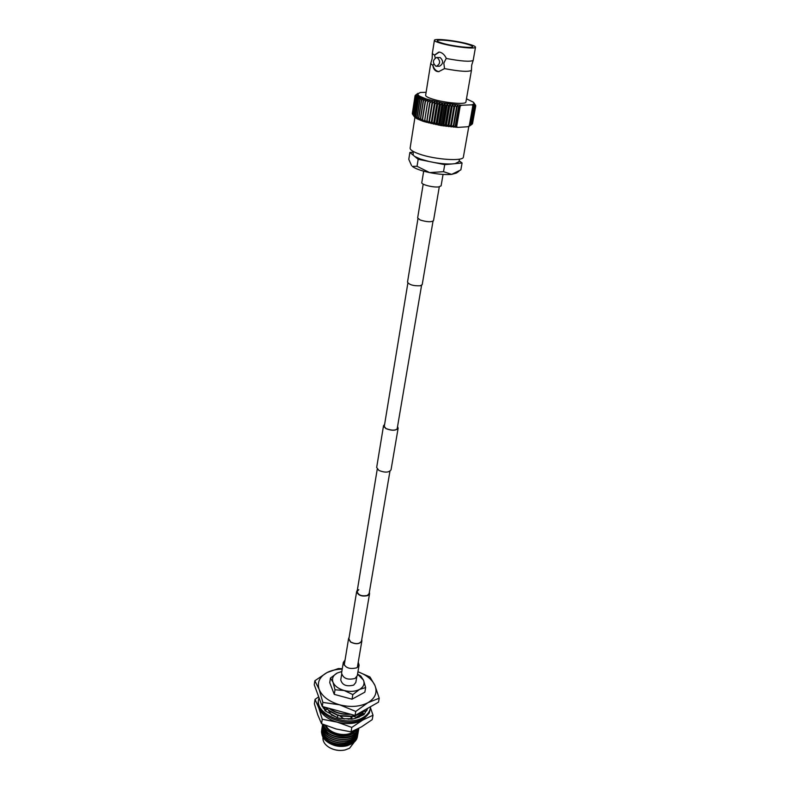 <?xml version="1.0" encoding="UTF-8"?>
<svg xmlns="http://www.w3.org/2000/svg" width="790" height="790" viewBox="0 0 790 790"><rect width="100%" height="100%" fill="white"/><g stroke="black" fill="none" stroke-linecap="round" stroke-linejoin="round"><path stroke-width="1.19" d="M417.94 218.692L407.512 282.149C409.358 284.864 413.634 286.069 420.359 285.753L422.206 284.607L433.009 221.22M423.677 171.183L421.801 182.628C421.031 184.574 433.325 187.684 438.756 186.894L441.097 185.857L443.052 174.432M357.317 590.239L356.675 591.453C358.028 595.443 361.731 596.825 367.785 595.601L369.582 593.616L369.365 592.253M358.808 589.646L357.11 591.522C358.364 595.245 361.82 596.539 367.469 595.393L369.137 593.537L389.944 471.245M345.052 660.006L343.314 662.445L341.566 673.08C343.137 678.462 347.63 680.249 355.046 678.442L357.278 675.707L359.094 665.081L358.235 662.218M343.314 662.445C344.894 667.777 349.407 669.564 356.863 667.787L359.094 665.081M397.508 426.768L397.953 428.141C395.899 430.669 391.899 430.797 385.945 428.526L383.713 425.751L384.582 424.595M397.548 426.59L398.14 428.17L391.03 469.862C388.917 472.637 384.878 472.825 378.894 470.435L376.672 467.463L383.525 425.721L384.612 424.418M398.14 428.17C396.027 430.767 391.919 430.896 385.816 428.565L383.525 425.721M361.692 639.89L361.721 640.789C359.677 644.097 355.984 644.502 350.642 641.974L348.746 638.616L349.062 637.767M361.761 639.515L361.889 640.818C359.786 644.215 356.004 644.62 350.523 642.033L348.578 638.587L349.121 637.402M439.289 186.825L433.522 220.637C431.429 222.257 427.025 222.059 420.3 220.055L417.643 217.971L423.193 184.129M370.55 706.685L370.145 709.568C369.424 713.291 367.034 716.342 362.956 718.742C347.225 728.864 314.756 715.641 318.38 700.908L319.032 697.758M370.382 708.245C369.661 711.958 367.271 715.009 363.193 717.409C347.452 727.511 314.963 714.298 318.587 699.575M367.765 708.403L363.963 714.614L355.391 718.367L351.935 719.196L340.529 718.426L336.925 717.695L338.505 714.96L337.073 717.438M337.034 717.508L324.947 710.684L327.524 708.847L331.543 715.226M325.154 710.536L321.244 703.742M363.963 714.614L362.571 711.77L361.978 713.38L363.054 714.97M364.782 711.267L362.571 711.77M365.178 711.158L366.945 710.575M357.9 717.626L351.975 716.076L350.987 717.399L351.362 719.038M351.935 719.196L351.975 716.076M344.094 718.989L338.505 714.96M323.169 708.097L323.752 707.672L322.231 706.477L314.252 684.752L314.854 680.763L319.14 689.384L322.873 702.429L339.631 704.818L355.757 711.425L367.982 702.665L379.22 698.212L374.914 685.414L369.977 676.99L357.959 671.737M323.752 707.672L323.703 706.872M364.348 711.365L364.733 709.983L364.309 711.346M362.531 714.19L357.791 717.626M325.5 710.299L323.762 706.882L325.539 710.259M357.603 717.626L362.383 713.982M318.706 696.849L315.052 699.367L318.804 708.038L322.271 719.256L337.212 722.149L351.817 727.402L362.719 720.085L369.315 712.985L370.006 710.23M318.301 701.579L318.804 708.038C321.5 714.535 327.633 719.236 337.212 722.149C346.998 724.578 355.51 723.897 362.719 720.085L373.008 715.217L370.461 707.712M322.271 719.256L321.56 723.729L336.086 728.963L351.046 731.876L361.514 726.859L372.209 719.631L373.008 715.217M351.817 727.402L351.046 731.876M315.052 699.367L314.371 703.781L317.748 714.812L321.56 723.729M362.61 714.308L359.134 717.152M325.352 710.398L323.722 707.129M341.645 674.443L340.747 679.933C342.248 685.137 346.553 686.865 353.683 685.108L355.826 682.461L356.764 676.971M325.233 737.811L325.292 737.268M323.001 737.258L323.001 737.268C322.567 741.079 324.562 744.427 328.986 747.31C333.992 750.184 339.335 751.073 345.013 749.996L349.526 748.258L353.92 742.58M353.851 739.519L353.683 738.917M353.456 738.275L352.952 737.238M346.158 745.948C340.184 747.093 334.555 746.155 329.262 743.133M327.139 741.622L323.426 736.655M323.238 736.122L322.893 733.604M322.972 732.735L323.15 731.866M323.199 731.688L323.643 730.572M323.712 730.424L324.157 729.664M324.374 729.348L324.789 728.824M324.868 728.726L325.362 728.202M329.144 743.064L336.234 745.859L346.464 745.879M328.857 742.886L326.142 740.763L328.877 742.896M346.899 745.78C340.372 747.034 334.377 746.086 328.926 742.936L340.727 746.274L347.195 745.721L353.12 743.202L357.357 736.853M321.757 732.844C321.885 736.557 324.098 739.815 328.393 742.61M325.243 725.269C327.85 733.436 344.588 738.018 352.814 732.764L356.29 729.614M357.08 729.229L353.1 733.426C343.966 739.578 325.055 733.683 323.752 724.657M358.867 728.321L355.974 733.377L358.472 728.528M354.907 730.256L352.281 732.36C344.598 737.248 329.035 733.219 326.142 725.625M340.727 746.274L352.271 743.578C355.224 741.692 356.922 739.41 357.376 736.754L357.475 736.004M358.858 728.38L358.838 728.469C358.384 731.115 356.675 733.377 353.723 735.253C343.166 742.264 321.609 734.414 322.695 724.223C321.955 734.364 343.314 741.978 353.762 735.036L355.974 733.377M322.666 724.203L322.547 724.795C320.098 735.204 342.465 744.101 353.466 736.754C356.418 734.878 358.117 732.616 358.581 729.96L358.67 729.21M322.685 724.213L322.518 725.003C320.059 735.421 342.425 744.318 353.426 736.961C356.379 735.085 358.087 732.824 358.541 730.167L358.561 730.069M322.438 725.763L322.281 726.504C319.822 736.922 342.169 745.819 353.16 738.462C356.112 736.586 357.821 734.315 358.275 731.659L358.374 730.908M322.261 726.602L322.241 726.711C319.792 737.139 342.129 746.037 353.13 738.67C356.083 736.793 357.781 734.522 358.235 731.876L358.255 731.767M322.162 727.462L322.004 728.202C319.555 738.64 341.882 747.538 352.863 740.171C355.816 738.285 357.524 736.013 357.979 733.357L358.077 732.606M321.994 728.311L321.974 728.41C319.516 738.857 341.843 747.755 352.834 740.378C355.776 738.502 357.485 736.231 357.939 733.574L357.959 733.466M321.895 729.16L321.737 729.901C319.279 740.358 341.586 749.256 352.567 741.869C355.52 739.993 357.218 737.722 357.682 735.056L357.771 734.305M321.728 730.009L321.708 730.118C319.249 740.566 341.547 749.473 352.538 742.087C355.48 740.2 357.189 737.929 357.643 735.263L357.663 735.164M322.962 724.331L322.745 724.825M322.705 724.924L322.458 725.655M323.92 706.932L325.717 710.141M331.356 714.94L337.073 717.448M343.838 718.801L351.254 718.604M356.172 717.34L362.146 713.637M363.834 711.484L364.516 710.101M348.202 719.206L351.323 718.89M356.576 717.468L362.245 713.785M363.973 711.444L364.595 710.062M325.885 707.465L327.228 709.055M328.285 710.072L338.169 715.266M339.374 715.582L351.896 716.184M352.172 716.135C356.734 715.306 360.23 713.637 362.679 711.138M325.569 707.376L327.03 709.203M328.749 710.803L337.903 715.503M340.016 716.046L351.649 716.51M352.765 716.313C357.357 715.365 360.813 713.558 363.133 710.891M329.677 708.512C335.345 712.6 342.11 714.446 349.95 714.061M329.035 708.334C334.99 712.916 342.228 714.901 350.76 714.279M379.22 698.212L378.489 702.192L355.056 715.464L322.241 706.467L322.873 702.429M355.056 715.464L355.757 711.425M342.287 668.705L338.476 668.528L327.1 672.527L314.854 680.763M352.547 741.889L352.567 741.316M352.557 741.148L352.508 740.566M352.488 740.388L352.202 739.203M344.707 750.056C339.246 751.083 334.091 750.224 329.252 747.468M350.316 743.745C340.806 747.607 332.521 746.017 325.45 738.976M324.976 738.265L323.712 734.976M326.142 740.763C332.936 747.607 349.457 748.021 354.276 740.832M323.278 734.305C325.648 744.417 348.528 748.327 354.582 739.114M354.907 738.65L355.944 736.389M356.014 736.142L356.122 735.638M324.137 726.869L323.781 727.59M323.584 728.212L323.298 729.259M324.009 725.98L323.752 726.721M323.722 726.81L323.564 727.56M323.801 726.05L323.831 728.439M357.011 730.543L357.11 729.782M324.038 725.655C323.9 738.591 355.48 742.087 357.248 729.15M336.234 745.859L341.033 746.343M322.952 731.461L323.031 733.594M323.12 734.038C324.058 737.337 326.507 740.013 330.457 742.077M344.697 744.417C349.378 743.676 352.765 741.84 354.848 738.887M355.115 738.472L355.974 736.359M324.157 726.968L323.791 727.689M323.456 728.617L323.268 729.456M345.092 742.689C349.743 741.938 353.1 740.102 355.164 737.169M324.019 726.079L323.752 726.82M323.722 726.909L323.535 727.758M323.93 728.874C324.828 732.103 327.198 734.749 331.04 736.803M323.989 725.536C324.265 729.358 326.685 732.528 331.227 735.036M346.267 737.505C352.557 736.25 356.221 733.456 357.258 729.14M330.141 732.518C338.683 737.08 346.603 737.208 353.9 732.893M342.218 669.14C336.431 669.229 331.395 670.355 327.1 672.527C319.594 676.694 316.938 682.313 319.14 689.384C322.132 696.464 328.966 701.609 339.631 704.818C350.543 707.514 359.993 706.793 367.982 702.665C375.319 698.133 377.63 692.386 374.914 685.414C372.08 679.469 366.422 674.927 357.949 671.777M357.554 674.117L360.734 676.003L363.469 680.111L365.651 687.577L359.559 689.413L352.824 694.598L344.183 690.519L335.009 689.769L332.985 682.224L330.457 678.067L337.202 673.04L341.833 671.48L337.202 673.04C333.113 675.332 331.711 678.393 332.985 682.224C334.684 686.036 338.406 688.801 344.183 690.519C350.079 691.971 355.204 691.596 359.559 689.413C363.588 687.004 364.891 683.903 363.469 680.111L357.544 674.137M330.457 678.067L329.736 682.639L334.269 694.37L352.034 699.209L364.852 692.149L365.651 687.577M335.009 689.769L334.269 694.37M352.824 694.598L352.034 699.209M439.27 52.091L434.569 55.182L432.308 53.572L432.16 58.608L430.708 63.516L432.91 65.481C434.075 69.184 436.12 71.238 439.062 71.633M433.789 64.158L432.94 65.274M438.677 71.653L444.523 68.612C459.82 71.495 468.796 72.068 471.452 70.33L471.679 65.224L473.18 60.415C470.198 61.926 461.202 61.274 446.192 58.45L446.232 58.243C444.74 55.073 442.706 53.078 440.129 52.259L438.885 52.061L434.599 54.974M444.523 68.612L443.832 63.101L446.192 58.45M436.455 66.261L439.457 66.242C443.388 63.901 443.644 61.018 440.228 57.591L436.623 57.492C432.683 59.833 432.416 62.726 435.833 66.172L436.455 66.261C440.385 63.901 440.642 61.018 437.216 57.581L436.623 57.492M468.826 126.41L463.384 157.013C463.71 161.604 434.658 159.669 419.026 153.931C412.973 151.759 410 149.814 410.119 148.095L414.938 117.384M429.059 161.486L420.487 159.076L414.72 156.44L418.167 159.284L444.731 164.656L451.929 163.955C446.814 164.172 440.771 163.658 433.799 162.444M459.464 159.136L459.02 161.664L455.02 163.658L451.929 163.955M466.228 43.894C455.731 40.981 437.038 38.947 437.295 40.784C437.305 41.465 439.349 42.374 443.457 43.519C453.974 46.482 473.022 48.536 472.627 46.699C472.598 45.988 470.465 45.05 466.228 43.894M468.045 43.924C472.983 45.277 475.471 46.363 475.501 47.193C475.975 49.326 453.786 46.936 441.561 43.48C436.801 42.166 434.411 41.11 434.411 40.31C434.125 38.177 455.84 40.547 468.045 43.924M475.501 47.193L473.18 60.415M438.509 71.653L437.008 71.446C434.648 70.596 433.285 68.612 432.91 65.481M471.452 70.33L465.912 102.028C466.248 104.823 444.424 102.927 432.525 99.066C427.884 97.595 425.593 96.331 425.632 95.294L430.708 63.516M423.539 121.423L422.601 121.107L422.354 119.26L424.516 121.729L423.539 121.423M425.415 101.574L426.156 98.957L442.203 102.868L461.725 105.248L460.224 105.978L459.691 105.129L459.494 106.393L458.546 106.956L457.39 104.952L453.569 127.131L455.267 125.995L456.028 126.469L455.86 127.289L456.62 126.795L457.884 127.378L441.067 125.561L424.516 121.729L428.091 99.56L425.415 101.574L422.581 119.33M422.354 119.26L425.198 101.505M411.521 165.535L408.786 159.333L409.872 152.44L413.239 155.215L413.131 151.384M417.031 166.295L429.661 172.605C421.06 170.778 415.283 168.695 412.301 166.374L417.031 166.295L418.167 159.284M443.526 171.677L451.633 174.373C445.718 174.896 438.391 174.304 429.661 172.605L443.526 171.677L444.731 164.656M458.931 171.292L456.344 173.079L451.633 174.373L460.856 169.88L462.081 162.977L459.178 160.775M455.02 163.658L462.081 162.977M413.012 152.184L409.872 152.44M426.106 92.321L420.349 92.479L417.515 94.059L419.214 96.025L426.156 98.957L423.42 100.923L420.596 118.658L422.601 121.107L416.725 118.609L414.355 116.742M473.467 105.791L472.509 104.596L473.22 104.3L474.207 106.275L473.467 105.791L469.941 125.6L470.86 125.037L468.628 126.489L469.941 125.6M471.65 104.833L472.509 104.596L472.884 105.445L471.65 104.833L461.725 105.248M467.769 126.756L469.23 126.015L467.769 126.756L457.884 127.378M475.343 104.952L473.803 102.68L475.669 105.455L474 103.144L475.748 105.88L473.704 103.954L475.175 106.769L473.22 104.3L473.97 103.569L473.378 102.196L466.465 98.819M470.731 125.176L469.339 126.143L472.055 124.237L475.175 106.769M469.23 126.015L472.884 105.445M470.86 125.037L474.207 106.275M458.546 106.956L455.267 125.995M456.028 126.469L459.494 106.393M460.224 105.978L456.62 126.795M457.39 104.952L453.569 127.131M456.748 107.578L454.981 104.724L454.122 107.312L451.179 126.923L453.421 125.324L456.472 107.549M454.122 107.312L452.502 104.438L451.416 106.986L448.394 124.781L448.72 126.657L450.794 125.067L453.835 107.272M451.416 106.986L449.954 104.112L448.661 106.611L445.659 124.415L446.192 126.341L448.108 124.751L451.13 106.946M448.661 106.611L447.377 103.737L445.876 106.186L442.894 124L443.634 125.975L445.363 124.376L448.365 106.561M445.876 106.186L444.79 103.322L443.091 105.722L440.119 123.536L441.067 125.561L442.588 123.951L445.58 106.137M443.091 105.722L442.203 102.868L440.326 105.208L437.374 123.033L438.509 125.106L439.823 123.487L442.795 105.663M440.326 105.208L439.655 102.374L437.601 104.665L434.668 122.48L435.971 124.613L437.077 122.973L440.03 105.149M437.601 104.665L437.147 101.861L434.944 104.092L432.021 121.897L433.493 124.089L434.382 122.42L437.305 104.606M434.944 104.092L434.727 101.308L432.367 103.49L429.474 121.285L431.093 123.536L434.658 104.023M432.367 103.49L432.397 100.745L429.918 102.868L427.035 120.653L428.782 122.954L432.1 103.421M429.918 102.868L430.175 100.152L427.588 102.226L424.734 120.001L426.59 122.351L429.661 102.799M423.42 100.923L424.378 98.355L421.603 100.271L418.789 117.977L420.853 120.475L420.389 118.589L423.213 100.853M421.603 100.271L422.788 97.753L419.984 99.629L417.189 117.305L419.283 119.843L418.611 117.908L421.416 100.202M419.984 99.629L421.396 97.16L418.582 98.997L415.797 116.644L417.9 119.221L417.031 117.236L419.826 99.56M418.582 98.997L420.201 96.578L417.397 98.375L414.632 116.002L416.725 118.609L415.668 116.574L418.443 98.928M417.397 98.375L419.214 96.025L416.449 97.782L413.693 115.37L415.757 118.016L414.523 115.933L417.288 98.306M416.449 97.782L418.453 95.481L415.738 97.21L413.002 114.777L414.997 117.443L413.614 115.31L416.36 97.713M415.738 97.21L417.91 94.978L415.273 96.676L412.538 114.204L414.474 116.9L412.933 114.708L415.678 97.15M415.273 96.676L417.604 94.494L415.056 96.173L412.528 113.977M412.538 114.204L415.244 96.617M415.056 96.173L417.515 94.059L415.076 95.709L412.38 113.207M412.321 113.671L415.046 96.123M415.343 95.294L417.95 93.348M472.558 123.398L475.748 105.929M475.61 106.324L472.499 123.763L475.58 106.374M475.225 106.729L472.055 124.237M432.308 53.572L434.411 40.31M434.569 55.182L435.231 57.907M414.72 156.44L413.239 155.215M432.397 100.745L428.782 122.954M434.727 101.308L431.093 123.536M437.147 101.861L433.493 124.089M439.655 102.374L435.971 124.613M442.203 102.868L438.509 125.106M444.79 103.322L441.067 125.561M447.377 103.737L443.634 125.975M449.954 104.112L446.192 126.341M452.502 104.438L448.72 126.657M454.981 104.724L451.179 126.923M421.574 285.348L397.084 429.286M407.867 283.047L384.167 427.123M377.255 469.122L357.11 591.522M361.395 641.628L369.582 593.616M348.775 639.515L356.675 591.453M344.213 665.15L348.578 638.587M357.366 667.352L361.889 640.818M323.426 734.552L323.199 735.984M417.959 93.329L417.278 93.832"/></g></svg>
